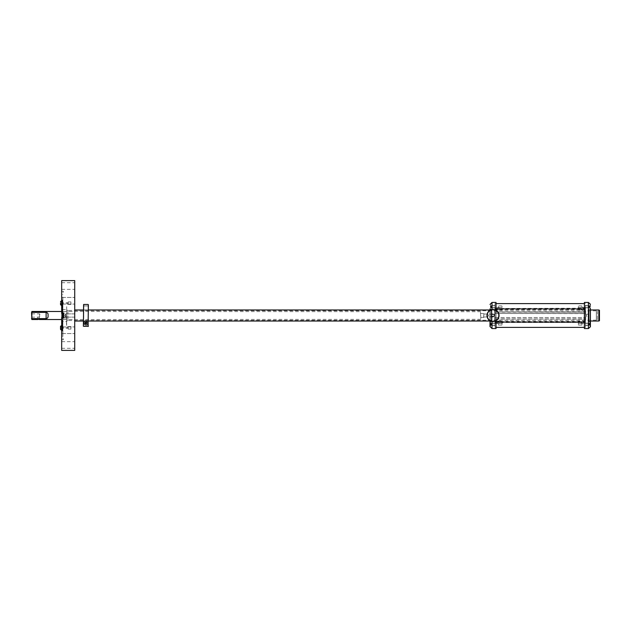 <?xml version="1.0" encoding="UTF-8"?>
<svg xmlns="http://www.w3.org/2000/svg" width="631" height="631" viewBox="0 0 631 631"><rect width="100%" height="100%" fill="white"/><g stroke="black" fill="none" stroke-linecap="round" stroke-linejoin="round"><path stroke-width="0.47" stroke-dasharray="3.15 2.37" d="M84.838 321.14A2.161 2.161 0 0 0 83.978 324.066A2.161 2.161 0 0 0 86.904 324.926A2.161 2.161 0 0 0 87.764 321.999A2.161 2.161 0 0 0 84.838 321.14C82.953 323.727 83.647 324.997 86.904 324.926C88.876 322.749 88.182 321.487 84.838 321.14M85.871 321.124A1.909 1.909 0 0 0 83.962 323.033A1.909 1.909 0 0 0 85.871 324.941A1.909 1.909 0 0 0 87.78 323.033A1.909 1.909 0 0 0 85.871 321.124A1.909 1.909 0 0 1 87.78 323.033A1.909 1.909 0 0 1 85.871 324.941A1.909 1.909 0 0 1 83.962 323.033A1.909 1.909 0 0 1 85.871 321.124A1.909 1.909 0 0 1 87.78 323.033A1.909 1.909 0 0 1 85.871 324.941A1.909 1.909 0 0 1 83.962 323.033A1.909 1.909 0 0 1 85.871 321.124M85.319 322.015A1.152 1.152 0 0 0 84.854 323.585A1.152 1.152 0 0 0 86.423 324.042A1.152 1.152 0 0 0 86.881 322.48A1.152 1.152 0 0 0 85.319 322.015A1.152 1.152 0 0 0 84.854 323.585A1.152 1.152 0 0 0 86.423 324.042A1.152 1.152 0 0 0 86.881 322.48A1.152 1.152 0 0 0 85.319 322.015M83.363 326.219L83.363 320.974L88.379 320.974L88.379 310.026L88.379 320.974L83.363 320.974L83.363 305.964L88.379 305.964L88.379 310.026L88.379 305.964L83.363 305.964L83.363 310.026L88.379 310.026L83.363 310.026L83.363 326.219L83.363 304.757M88.379 326.219L88.379 304.757M83.663 304.457L83.663 326.519L88.08 326.519L88.08 304.457M86.337 322.173A0.978 0.978 0 0 1 86.731 323.498A0.978 0.978 0 0 1 85.398 323.892A0.978 0.978 0 0 1 85.011 322.559A0.978 0.978 0 0 1 86.337 322.173A0.978 0.978 0 0 1 86.731 323.498A0.978 0.978 0 0 1 85.398 323.892A1.002 1.002 0 0 1 84.988 322.551A1.002 1.002 0 0 1 86.352 322.149A1.002 1.002 0 0 1 86.755 323.514A1.002 1.002 0 0 1 85.39 323.908A0.978 0.978 0 0 1 85.011 322.559A0.978 0.978 0 0 1 86.337 322.173M85.004 323.033L85.437 322.275L86.305 322.275L86.739 323.033L86.305 323.782L85.437 323.782L85.004 323.033L85.437 322.275L86.305 322.275L86.739 323.033L86.305 323.782L85.437 323.782L85.004 323.033M86.352 322.149A1.002 1.002 0 0 1 86.755 323.514A1.002 1.002 0 0 1 85.39 323.908A1.002 1.002 0 0 1 84.988 322.551A1.002 1.002 0 0 1 86.352 322.149A1.002 1.002 0 0 1 86.755 323.514A1.002 1.002 0 0 1 85.39 323.908A1.002 1.002 0 0 1 84.988 322.551A1.002 1.002 0 0 1 86.352 322.149M494.105 316.092C493.19 317.022 492.432 316.912 491.817 315.768L491.935 314.908L492.014 316.218L494.105 316.092C494.144 314.301 493.418 313.907 491.935 314.908L492.014 314.782C493.505 313.946 494.207 314.388 494.105 316.092M495.027 325.982L495.027 303.55L495.027 325.982M495.027 307.084L495.027 327.394L495.027 307.084M492.014 314.38L494.081 314.427A1.507 1.507 0 0 1 494.089 316.557A1.507 1.507 0 0 1 491.959 316.573L492.014 316.62C494.081 317.188 494.767 316.462 494.081 314.427A1.507 1.507 0 0 0 491.951 314.443A1.507 1.507 0 0 0 491.959 316.573L492.014 309.561M496.029 302.446L496.029 328.554M496.029 320.714L496.029 310.286M496.029 305.018L496.029 327.45L496.029 305.018M490.208 320.785L490.208 309.474L490.208 320.785M491.312 320.785L491.312 309.474L491.312 320.785M490.003 320.966L490.003 309.277L490.003 320.966M491.51 310.034L491.51 321.723L491.51 310.034M490.003 308.914L490.003 321.723L491.51 321.723M490.445 323.269L490.445 323.829L491.652 323.892L491.652 324.586L490.445 323.269L490.445 324.097L490.445 322.378L490.61 326.195L490.61 322.378L490.003 321.778L490.003 326.479M490.003 320.714L490.003 310.286M490.61 305.041L490.61 308.622L490.61 305.041M491.817 318.15L491.817 309.979L491.817 318.15M491.51 318.292L491.51 309.679L491.51 318.292M586.317 314.798C587.224 313.875 587.989 313.978 588.605 315.121L588.486 315.981C586.996 316.983 586.278 316.588 586.317 314.798L586.167 315.39L586.317 314.711L588.407 314.585L588.407 302.446M588.605 315.121L588.605 315.658M588.486 315.894L588.407 314.585L588.407 316.021C586.909 316.857 586.215 316.415 586.317 314.711M585.394 305.104L585.394 327.45L585.394 305.104M585.394 307.084L585.394 327.394L585.394 307.084M584.393 328.554L584.393 302.446M584.393 325.896L584.393 303.55L584.393 325.896M590.214 310.255L590.214 321.526L590.214 310.255M589.109 310.255L589.109 321.526L589.109 310.255M590.411 310.081L590.411 321.723L590.411 310.081M588.904 320.919L588.904 309.277L588.904 320.919M589.969 322.378L589.811 326.195L589.811 322.378L590.411 321.771L590.411 326.456L590.411 309.277L588.904 309.277M589.969 308.622L589.811 304.805L589.811 308.622L590.411 309.229L590.411 304.505L590.411 308.938M590.411 321.771L590.411 326.456M588.605 312.779L588.605 321.021L588.605 312.779M588.904 312.629L588.904 321.321L588.904 312.629M488.915 319.633A5.821 5.821 0 0 1 488.883 311.399A5.821 5.821 0 0 1 497.118 311.367A5.821 5.821 0 0 1 497.157 319.601A5.821 5.821 0 0 1 488.915 319.633M497.26 311.225A6.026 6.026 0 0 1 497.299 319.743A6.026 6.026 0 0 1 488.78 319.775A6.026 6.026 0 0 1 488.741 311.257A6.026 6.026 0 0 1 497.26 311.225M588.77 307.068L589.038 306.366L588.77 307.068M589.969 307.668L589.038 307.068L589.969 307.068L589.038 307.068L589.969 307.668L589.969 307.068L589.038 307.068L589.969 307.068L589.969 306.366L589.038 306.366L589.969 306.366L589.038 306.366L589.969 305.759L588.77 306.54L589.969 306.366L589.969 305.759L589.969 307.668M588.77 324.634L589.038 323.932L588.77 324.634M589.969 325.241L589.038 324.634L589.969 324.634L589.038 324.634L589.969 325.241L589.969 324.634L589.038 324.634L589.969 324.634L589.969 323.932L589.038 323.932L589.969 323.932L589.038 323.932L589.969 323.332L588.77 324.105L589.969 323.932L589.969 323.332L589.969 325.241M491.652 324.381L490.445 324.247L490.445 323.593L491.383 323.829L490.445 324.326L490.445 324.973L491.383 324.744L491.652 324.026M490.445 324.247L491.652 324.539L490.445 325.304L491.652 324.586M490.445 324.973L491.652 324.681M491.652 323.892L491.652 324.31M490.445 323.537L491.383 324.097L490.445 324.326M490.445 324.744L490.445 325.304M490.445 322.378L490.445 325.028M490.445 324.492L490.445 324.082M491.652 306.319L490.445 306.753L490.445 307.407L491.383 307.171L491.383 306.256L491.652 306.619M491.652 306.69L490.445 307.731L491.652 307.013M490.445 305.972L490.445 306.524L491.383 306.524L490.445 305.696L491.652 306.414L491.652 307.108M491.652 306.942L490.445 307.407M490.445 305.696L490.445 306.256L491.383 306.256L490.445 306.027L490.445 306.674L491.383 306.903L490.445 306.903L490.445 307.463M490.445 307.171L490.445 307.731M490.445 306.508L490.445 306.918M599.45 320.769L599.45 310.231M598.851 310.87L598.851 320.769L598.851 310.87M597.344 311.091L597.344 320.516L597.344 311.091M596.334 311.414L596.334 320.154L596.334 311.414M67.896 310.917L67.896 320.722L67.896 310.917M66.689 310.917L66.689 320.722L66.689 310.917M67.896 311.091L67.896 320.516L67.896 311.091M74.726 310.657L74.726 321.021L74.726 310.657M598.851 321.021L598.851 309.979M66.689 321.487L66.689 319.491L62.674 319.491L62.674 321.487L66.689 321.487L66.689 313.891L62.674 313.891L62.674 309.513L66.689 309.513L66.689 313.891M62.674 312.992L62.674 318.008L66.689 318.008L66.689 312.992L62.674 313.118L66.689 312.992M62.674 309.513L62.674 311.509L66.689 311.509L66.689 309.513M70.909 328.932L70.909 326.613L70.909 328.932M74.726 350.394L74.726 280.606M74.726 316.928L74.726 313.875L74.726 316.928M74.726 342.065L74.726 348.28L74.726 342.065M74.726 333.144L74.726 326.921L74.726 333.144M74.726 303.677L74.726 297.453L74.726 303.677M74.726 288.935L74.726 282.72L74.726 288.935M61.672 350.394L61.672 280.606M61.672 317.519L61.672 313.481M61.672 347.878L61.672 341.655L61.672 347.878M61.672 327.323L61.672 333.547L61.672 327.323M61.672 297.856L61.672 304.079L61.672 297.856M61.672 283.122L61.672 289.345L61.672 283.122M61.672 312.992L63.684 312.992L63.684 318.008L61.672 318.008M63.447 317.519L63.447 313.481M62.272 317.519L62.272 313.481M65.687 316.928L65.687 313.875L65.687 316.928M62.879 297.13L62.879 336.433L62.879 297.13M62.879 301.642L62.879 304.655L62.879 301.642L62.177 301.642L62.177 304.655L62.177 301.642M62.879 329.358L62.879 326.345L62.879 329.358L62.177 329.358L62.177 326.345L62.177 329.358M62.879 324.31L62.879 305.459L62.879 324.31M68.195 328.932L68.195 326.613L68.195 328.932M70.909 302.068L70.909 304.387L70.909 302.068M68.195 304.237L68.195 301.918L68.195 304.237M62.674 328.617L62.674 326.243L62.674 328.617M62.177 328.617L62.177 326.243L62.177 328.617M62.177 317.519L62.177 301.145L62.674 301.145L62.674 330.865L62.674 300.135L62.674 301.145L62.177 301.145L62.177 313.481M62.177 326.148L62.177 330.865L62.177 326.148L62.674 326.148L62.177 326.148M62.177 301.145L62.177 300.135L62.177 301.145M62.674 302.383L62.674 304.757L62.674 302.383M62.177 302.383L62.177 304.757L62.177 302.383M66.689 317.109L62.674 317.109L62.674 315.5L62.674 324.334L62.674 306.847L62.674 325.344L62.674 313.891M62.177 315.5L62.177 324.334L62.674 324.334L62.177 324.334L62.177 315.5M62.177 306.666L62.674 306.666L62.177 306.666M62.177 303.148L62.177 306.011L62.177 303.148M62.177 327.852L62.177 324.989L62.177 327.852M62.674 317.109L62.674 321.487M62.674 317.882L62.674 319.491M62.674 311.509L62.674 313.118M66.689 317.882L66.689 319.491M66.689 311.509L66.689 313.118M39.579 316.281L39.579 313.875L39.579 316.281M31.55 311.785L31.55 319.215M31.55 316.281L31.55 313.875L31.55 316.281M31.85 311.485L31.85 319.515M487.093 315.5C487.629 316.533 488.165 316.533 488.702 315.5C488.165 316.533 487.629 316.533 487.093 315.5C487.629 314.467 488.165 314.467 488.702 315.5C488.165 314.467 487.629 314.467 487.093 315.5M38.578 316.943C39.548 317.148 39.548 317.148 38.578 316.943C39.548 317.148 39.548 317.148 38.578 316.943C37.608 317.148 37.608 317.148 38.578 316.943C37.608 317.148 37.608 317.148 38.578 316.943M38.578 319.444C39.548 319.523 39.548 319.523 38.578 319.444M491.415 315.5L491.415 316.801L491.415 315.5M483.882 315.5L483.882 313.694L483.882 315.5M480.767 315.5L480.767 319.318L480.767 315.5M68.195 328.349L68.195 327.852L68.195 328.349L61.941 328.349L61.941 327.852L61.562 328.854L61.562 326.842L61.649 328.854M68.195 327.347L68.195 327.852L68.195 327.347L61.941 327.347L61.941 327.852L61.649 326.842M62.879 326.345L62.177 326.345M60.521 327.852L60.521 326.842L60.521 328.854L60.521 327.852L61.562 327.852L60.521 327.852M60.521 326.842L61.562 326.842L60.521 326.842M60.521 328.854L61.562 328.854L60.521 328.854M68.195 302.651L68.195 303.148L68.195 302.651L61.941 302.651L61.941 303.148L61.562 302.146L61.562 304.158L61.649 302.146M68.195 303.653L68.195 303.148L68.195 303.653L61.941 303.653L61.941 303.148L61.649 304.158M62.879 304.655L62.177 304.655M60.521 304.158L60.521 302.146L60.521 304.158L61.562 304.158L60.521 304.158M60.521 303.148L61.562 303.148L60.521 303.148M60.521 302.146L61.562 302.146L60.521 302.146M66.689 306.69L66.689 325.541L66.689 306.69M66.689 315.5L66.689 305.656L66.689 315.5M66.492 315.5L66.492 325.541L66.492 315.5M495.027 308.472L585.394 308.22L585.394 309.758L585.394 305.514L585.394 308.472L495.027 308.472L495.027 305.507L495.027 308.472M495.027 309.135L495.027 308.504L495.027 309.316L585.394 309.316L585.394 308.504L585.394 322.528L585.394 308.52L585.394 309.316L495.027 309.135M495.027 311.951L585.394 311.872L495.027 311.951M495.027 313.489L495.027 311.974L495.027 313.489L585.394 313.607L585.394 311.974L585.394 313.489L585.394 311.974L585.394 313.489L495.027 313.489L495.027 308.52L495.027 322.528L495.027 312.156L585.394 312.156L495.027 311.974L495.027 313.489L585.394 313.489L495.027 313.489M495.027 317.511L495.027 319.128L495.027 317.511L495.027 318.844L585.394 319.128L585.394 317.393L585.394 319.026L585.394 317.511L585.394 318.844L495.027 319.026L495.027 317.511L585.394 317.511L495.027 317.511M495.027 311.872L495.027 309.19L495.027 311.872M495.027 317.393L495.027 313.607L495.027 317.393M495.027 321.81L495.027 319.128L495.027 321.81M495.027 322.78L495.027 322.236L585.394 322.236L585.394 321.684L585.394 322.236L495.027 322.496M495.027 312.708L495.027 321.321L495.027 312.708M494.728 320.343L494.728 309.979L494.728 320.343M585.394 322.528L585.394 325.486L585.394 322.528L495.027 322.528L585.394 322.528M585.394 319.128L585.394 321.81L585.394 319.128M585.394 313.607L585.394 317.393L585.394 313.607M585.394 309.19L585.394 311.872L585.394 309.19M585.394 318.371L585.394 309.679L585.394 318.371M585.694 310.657L585.694 321.021L585.694 310.657M495.027 319.049L585.394 319.049L495.027 319.049M495.027 321.889L585.394 321.889L585.394 323.482L585.394 321.013L585.394 321.897L495.027 321.889L495.027 321.013L495.027 323.482L495.027 321.897M495.027 321.684L585.394 321.684L495.027 321.684L495.027 322.236L495.027 321.684M495.027 309.111L585.394 309.111L585.394 307.518L585.394 309.987L585.394 309.103L495.027 309.111L495.027 309.987L495.027 307.518L495.027 309.103M495.027 308.764L585.394 308.764L495.027 308.764M491.312 305.656L491.312 307.92L491.312 305.656M495.027 306.611L495.027 307.691L495.027 306.611M492.164 306.611L492.164 307.691L492.164 306.611M491.967 306.619L491.967 307.589L491.967 306.619M491.525 306.611L491.525 307.707L491.525 306.611M502.055 306.492L502.055 307.502L502.055 306.492M498.482 306.492L498.482 307.502L498.482 306.492M491.312 325.344L491.312 323.08L491.312 325.344M495.027 325.344L495.027 323.08L495.027 325.344M495.027 324.184L495.027 325.265L495.027 324.184M492.164 324.184L492.164 325.265L492.164 324.184M491.967 324.192L491.967 325.162L491.967 324.192M491.525 324.176L491.525 325.28L491.525 324.176M502.055 324.508L502.055 323.498L502.055 324.508M498.482 324.066L498.482 325.075L498.482 324.066M589.109 325.351L589.109 323.08L589.109 325.351M585.394 324.752L585.394 323.309L585.394 324.752M588.494 323.806L588.494 325.28L588.494 323.806M588.494 324.705L588.494 323.411L588.494 324.705M588.258 324.752L588.258 323.309L588.258 324.752M588.455 324.705L588.455 323.411L588.455 324.705M588.897 324.76L588.897 323.293L588.897 324.76M578.367 324.508L578.367 323.498L578.367 324.508M581.94 324.066L581.94 325.075L581.94 324.066M589.109 305.649L589.109 307.92L589.109 305.649M585.394 307.187L585.394 305.735L585.394 307.187M588.494 306.24L588.494 307.707L588.494 306.24M588.494 307.131L588.494 305.846L588.494 307.131M588.258 307.187L588.258 305.735L588.258 307.187M588.455 307.131L588.455 305.846L588.455 307.131M588.897 307.194L588.897 305.719L588.897 307.194M578.367 306.492L578.367 307.502L578.367 306.492M581.94 306.492L581.94 307.502L581.94 306.492M499.042 308.472L499.042 309.758L499.042 308.472M495.027 321.96L495.027 323.246L495.027 321.96M499.042 321.96L499.042 323.246L499.042 321.96M502.055 321.897L502.055 323.482L502.055 321.897M502.055 308.409L502.055 309.987L502.055 308.409M581.38 308.472L581.38 309.758L581.38 308.472M581.38 321.96L581.38 323.246L581.38 321.96M578.367 321.897L578.367 323.482L578.367 321.897M578.367 308.409L578.367 309.987L578.367 308.409M85.871 321.226A1.806 1.806 0 0 1 87.677 323.033A1.806 1.806 0 0 1 85.871 324.839A1.806 1.806 0 0 1 84.065 323.033A1.806 1.806 0 0 1 85.871 321.226M85.343 324.003A1.104 1.104 0 0 1 84.901 322.504A1.104 1.104 0 0 1 86.4 322.062A1.104 1.104 0 0 1 86.841 323.561A1.104 1.104 0 0 1 85.343 324.003M492.014 321.439L492.014 316.62M492.014 302.446L492.014 314.782M492.014 316.218L492.014 328.554M588.407 328.554L588.407 316.021M62.674 304.852L62.177 304.852L62.674 304.852M62.674 329.855L62.177 329.855L62.674 329.855M62.177 324.153L62.674 324.153L62.177 324.153M62.177 306.847L62.674 306.847L62.177 306.847M491.21 315.5L491.21 317.007L491.21 315.5M483.677 315.5L483.677 317.511L483.677 315.5M480.57 315.5L480.57 311.485L480.57 315.5M491.51 309.277L490.003 309.277M490.445 326.195L490.019 326.779M490.445 304.805L490.019 304.221M490.445 308.622L490.003 309.222M496.029 303.55L495.027 303.55M496.029 327.45L495.027 327.45M490.003 321.021L491.51 321.321M490.003 309.979L491.51 309.679M588.904 321.723L590.411 321.723M589.969 304.805L590.403 304.221M589.969 326.195L590.403 326.779M584.393 327.45L585.394 327.45M584.393 303.55L585.394 303.55M590.411 309.979L588.904 309.679M590.411 321.021L588.904 321.321M495.027 327.394L496.029 327.394M584.393 327.394L585.394 327.394M495.027 303.606L496.029 303.606M584.393 303.606L585.394 303.606M596.334 320.154L67.896 320.516M596.334 310.846L67.896 310.484M66.689 320.722L67.896 320.722M66.689 310.278L67.896 310.278M83.363 321.021L88.379 321.021M83.363 309.979L88.379 309.979M68.195 326.613L70.909 326.613L71.618 327.852L70.909 329.082L68.195 329.082M61.672 291.301L63.447 291.301L62.272 294.511L62.879 294.567M61.672 339.699L63.447 339.699L62.272 336.489L62.879 336.433M64.748 315.5L65.687 317.125L64.748 315.5L65.687 313.875L64.748 315.5M61.672 333.547L74.726 333.547L61.672 333.547M61.672 326.921L74.726 326.921L61.672 326.921M61.672 304.079L74.726 304.079L61.672 304.079M61.672 297.453L74.726 297.453L61.672 297.453M61.672 289.345L74.726 289.345M61.672 282.72L74.726 282.72M61.672 341.655L74.726 341.655M61.672 348.28L74.726 348.28M74.726 313.875L65.687 313.875L74.726 313.875M74.726 317.125L65.687 317.125L74.726 317.125M68.195 304.387L70.909 304.387L71.618 303.148L70.909 301.918L68.195 301.918M62.674 329.453L62.177 329.453M62.674 326.243L62.177 326.243M62.177 330.865L62.674 330.865M62.177 300.135L62.674 300.135M62.674 301.547L62.177 301.547M62.674 304.757L62.177 304.757M62.674 318.008L66.689 318.008M39.335 319.515L39.335 317.125L40.526 315.5L39.579 313.875L31.55 313.875M31.55 317.125L37.828 317.125L37.828 319.515M483.882 317.007L491.415 316.801M483.882 313.993L491.415 314.199M480.767 317.511L483.882 317.306M480.767 313.489L483.882 313.694M480.767 311.682L61.672 311.485M480.767 319.318L61.672 319.515M61.672 325.202L62.177 324.989M62.177 330.715L61.672 330.502M61.672 305.798L62.177 306.011M62.177 300.285L61.672 300.498M585.394 321.321L495.027 321.321M585.394 309.679L495.027 309.679M491.928 307.707L495.027 307.92M491.928 305.719L495.027 305.507M491.928 305.838L495.027 305.735M491.928 307.589L495.027 307.691M498.482 307.502L502.055 307.502L502.513 306.713L502.055 305.925L498.482 305.925M491.928 323.293L495.027 323.08M491.928 325.28L495.027 325.493M491.928 323.411L495.027 323.309M491.928 325.162L495.027 325.265M498.482 323.498L502.055 323.498L502.513 324.287L502.055 325.075L498.482 325.075M588.494 323.293L585.394 323.08M588.494 325.28L585.394 325.486M588.494 325.154L585.394 325.265M588.494 323.411L585.394 323.309M581.94 323.498L578.367 323.498L577.909 324.287L578.367 325.075L581.94 325.075M588.494 307.707L585.394 307.92M588.494 305.719L585.394 305.514M588.494 307.589L585.394 307.691M588.494 305.846L585.394 305.735M581.94 305.925L578.367 305.925L577.909 306.713L578.367 307.502L581.94 307.502M495.027 309.758L499.042 309.758L499.626 308.756L499.042 307.754L495.027 307.754M495.027 323.246L499.042 323.246L499.626 322.244L499.042 321.242L495.027 321.242M495.027 323.482L502.055 323.482L502.765 322.244L502.055 321.013L495.027 321.013M495.027 309.987L502.055 309.987L502.765 308.756L502.055 307.518L495.027 307.518M585.394 307.754L581.38 307.754L580.796 308.756L581.38 309.758L585.394 309.758M585.394 321.242L581.38 321.242L580.796 322.244L581.38 323.246L585.394 323.246M585.394 321.013L578.367 321.013L577.649 322.244L578.367 323.482L585.394 323.482M585.394 307.518L578.367 307.518L577.649 308.756L578.367 309.987L585.394 309.987"/><path stroke-width="0.95" d="M85.422 323.679A0.789 0.789 0 0 0 86.557 322.654C86.652 323.742 86.187 323.987 85.177 323.411A0.789 0.789 0 0 0 85.201 323.443C85.067 322.338 85.532 322.086 86.557 322.654A0.789 0.789 0 0 0 85.311 322.473A0.789 0.789 0 0 0 85.177 323.411M88.379 304.757L88.08 326.519L88.379 304.757M88.379 326.219L83.363 326.219L83.663 304.457L88.08 304.457M83.663 304.457L83.363 326.219M86.147 322.52A0.576 0.576 0 0 1 86.376 323.309A0.576 0.576 0 0 1 85.595 323.537A0.576 0.576 0 0 1 85.366 322.756A0.576 0.576 0 0 1 86.147 322.52M492.014 321.439L492.014 328.554L496.029 328.554L496.029 320.714M496.029 310.286L496.029 302.446L492.014 302.446L490.003 304.457M490.003 322.086L490.003 326.479L490.003 322.086M490.003 326.487L490.003 320.714M490.003 310.286L490.003 308.914M588.407 328.554L588.407 302.446L584.393 302.446L584.393 328.554L588.407 328.554L590.403 326.779M590.411 326.495L590.411 308.938M497.118 311.367A5.821 5.821 0 0 1 497.157 319.601A5.821 5.821 0 0 1 488.915 319.633A5.821 5.821 0 0 1 488.883 311.399A5.821 5.821 0 0 1 497.118 311.367M488.78 319.775A6.026 6.026 0 0 1 488.741 311.257A6.026 6.026 0 0 1 497.26 311.225A6.026 6.026 0 0 1 497.299 319.743A6.026 6.026 0 0 1 488.78 319.775M598.851 310.231L599.45 310.231L599.45 320.769L598.851 320.769M590.411 309.979L598.851 309.979L598.851 321.021L590.411 321.021M74.726 280.606L74.726 350.394L61.672 350.394L61.672 318.008L63.684 318.008L63.684 312.992L61.672 312.992L61.672 280.606L74.726 280.606M61.672 318.008L61.672 317.519L63.447 317.519L63.447 313.481L61.672 313.481L61.672 312.992M62.272 313.481L62.272 317.519M62.177 313.481L62.177 317.519M31.55 312.511L31.85 318.631L46.11 318.631C47.664 318.355 48.311 317.314 48.051 315.5C48.311 313.686 47.664 312.645 46.11 312.369L46.11 318.631M37.828 319.515L31.85 319.515L31.55 318.489M46.11 312.369L31.85 312.369L31.85 319.515M38.578 319.444C39.548 319.523 39.548 319.523 38.578 319.444C37.608 319.523 37.608 319.523 38.578 319.444C37.608 319.523 37.608 319.523 38.578 319.444M60.521 326.842L60.521 329.358L60.521 326.842M60.521 303.148L60.521 304.655L60.521 303.148M492.014 309.561L492.014 302.446M492.014 328.554L490.003 326.542M590.403 304.221L588.407 302.446M496.029 327.394L584.393 327.394M496.029 303.606L584.393 303.606M74.726 321.021L83.363 321.021M88.379 321.021L490.003 321.021M74.726 309.979L83.363 309.979M88.379 309.979L490.003 309.979M61.672 311.485L31.85 311.485M61.672 319.515L39.335 319.515M60.521 326.345L62.177 324.989M62.177 330.715L60.521 329.358M60.521 304.655L62.177 306.011M62.177 300.285L60.521 301.642"/></g></svg>
